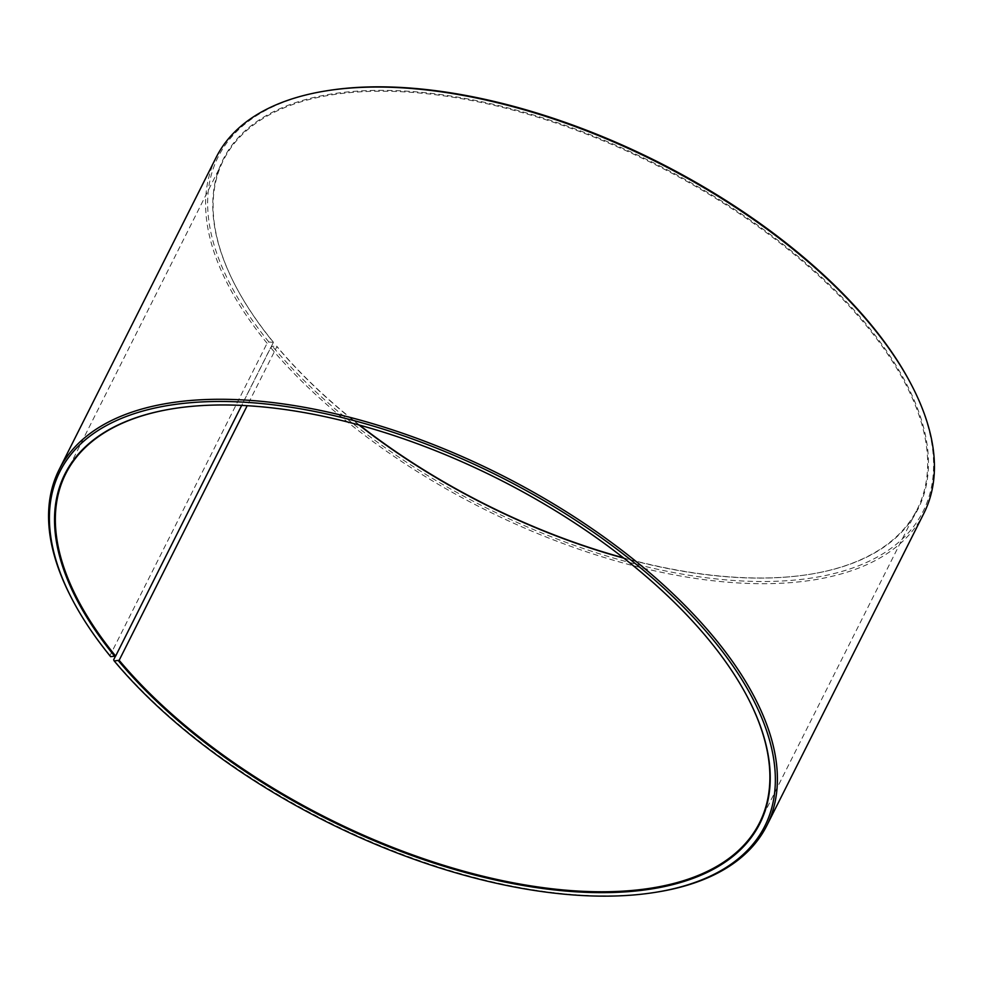 <?xml version="1.0" encoding="UTF-8"?>
<svg xmlns="http://www.w3.org/2000/svg" width="983" height="983" viewBox="0 0 983 983"><rect width="100%" height="100%" fill="white"/><g stroke="black" fill="none" stroke-linecap="round" stroke-linejoin="round"><path stroke-width="0.74" stroke-dasharray="4.92 3.69" d="M173.082 408.682A388.322 190.038 26.7 0 1 173.389 408.633A388.322 190.038 26.7 0 1 709.603 640.609A388.322 190.038 26.7 0 1 747.682 697.475A388.322 190.038 26.7 0 1 747.83 697.746M359.078 425.012A388.322 190.038 26.7 0 1 276.911 346.618L247.188 405.709M110.637 656.656L110.059 655.477L267.093 343.251L268.887 342.01L273.397 342.379A388.322 190.038 26.7 0 1 235.318 285.512A388.322 190.038 26.7 0 1 223.46 160.168A388.322 190.038 26.7 0 1 508.506 108.904A388.322 190.038 26.7 0 1 867.362 326.934A388.322 190.038 26.7 0 1 917.299 509.133A388.322 190.038 26.7 0 1 809.611 574.342A388.322 190.038 26.7 0 1 623.824 558.16M359.594 425.147A388.949 190.346 26.7 0 1 276.678 346.151L276.911 346.618M273.163 341.9A388.949 190.346 26.7 0 1 235.023 284.947A388.949 190.346 26.7 0 1 407.933 91.222A388.949 190.346 26.7 0 1 868.087 326.442A388.949 190.346 26.7 0 1 810.238 574.244A388.949 190.346 26.7 0 1 623.406 557.828M268.887 342.01A394.539 193.086 26.7 0 1 327.572 90.645M267.093 343.251A396.088 193.835 26.7 0 1 216.162 157.415M110.059 655.477A396.088 193.835 26.7 0 1 71.218 597.467M657 892.085A396.088 193.835 26.7 0 1 113.647 659.802M115.478 656.153L270.669 347.589L272.451 346.323L276.678 346.151M923.873 513.347A396.088 193.835 26.7 0 1 636.247 566.454A396.088 193.835 26.7 0 1 270.669 347.589M911.044 384.107A394.539 193.086 26.7 0 1 738.466 580.781A394.539 193.086 26.7 0 1 272.451 346.323M273.397 342.379L241.683 405.414M759.54 822.808L917.299 509.133M809.611 574.342L810.238 574.244M173.389 408.633L172.762 408.731M65.701 473.843L223.46 160.168"/><path stroke-width="1.47" d="M747.83 697.746A388.322 190.038 26.7 0 1 759.54 822.808A388.322 190.038 26.7 0 1 477.554 874.858A388.322 190.038 26.7 0 1 119.152 660.293L114.212 660.969L113.647 659.802L115.478 656.153M247.188 405.709L119.152 660.293M623.824 558.16A388.322 190.038 26.7 0 1 359.078 425.012M623.406 557.828A388.949 190.346 26.7 0 1 359.594 425.147M241.683 405.414L115.638 656.042L110.637 656.656A394.539 193.086 26.7 0 1 71.956 598.88L71.218 597.467A396.088 193.835 26.7 0 1 59.127 469.628L216.162 157.415A396.088 193.835 26.7 0 1 326 90.891L327.572 90.645A394.539 193.086 26.7 0 1 872.363 326.331A394.539 193.086 26.7 0 1 911.044 384.107L911.782 385.508A396.088 193.835 26.7 0 1 923.873 513.347L766.838 825.573A396.088 193.835 26.7 0 1 657 892.085L655.428 892.331A394.539 193.086 26.7 0 1 114.212 660.969M326 90.891A396.088 193.835 26.7 0 1 872.941 327.511A396.088 193.835 26.7 0 1 911.782 385.508M59.127 469.628A396.088 193.835 26.7 0 1 349.874 417.333A396.088 193.835 26.7 0 1 715.907 639.724A396.088 193.835 26.7 0 1 766.838 825.573M71.956 598.88A394.539 193.086 26.7 0 1 247.347 402.379A394.539 193.086 26.7 0 1 714.113 640.965A394.539 193.086 26.7 0 1 655.428 892.331M114.913 656.546A388.949 190.346 26.7 0 1 172.762 408.731A388.949 190.346 26.7 0 1 709.837 641.076A388.949 190.346 26.7 0 1 747.977 698.028A388.949 190.346 26.7 0 1 577.832 891.925A388.949 190.346 26.7 0 1 118.439 660.797M115.638 656.042A388.322 190.038 26.7 0 1 65.701 473.843A388.322 190.038 26.7 0 1 173.082 408.682"/></g></svg>

